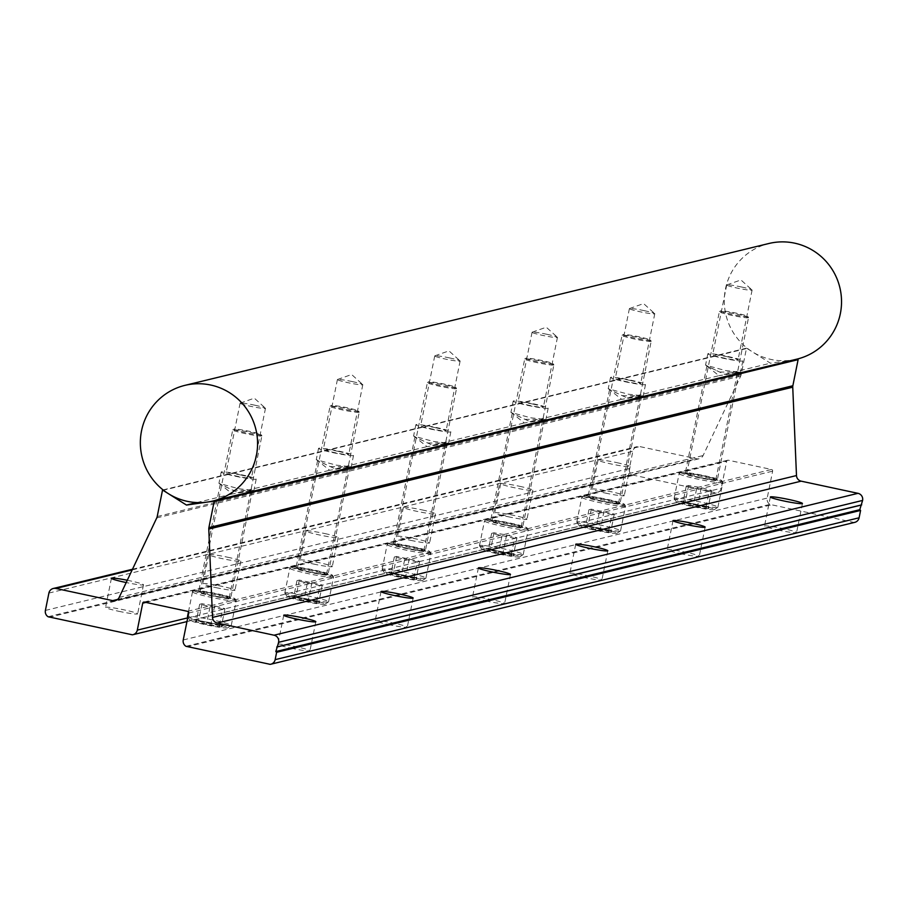 <?xml version="1.0" encoding="UTF-8"?>
<svg xmlns="http://www.w3.org/2000/svg" width="908" height="908" viewBox="0 0 908 908"><rect width="100%" height="100%" fill="white"/><g stroke="black" fill="none" stroke-linecap="round" stroke-linejoin="round"><path stroke-width="0.68" stroke-dasharray="4.54 3.41" d="M681.17 472.308A20.839 1.566 11.4 0 0 680.943 472.398A20.839 1.566 11.4 0 0 698.581 477.665A20.839 1.566 11.4 0 0 721.406 480.934A20.839 1.566 11.4 0 0 721.678 480.604A20.839 1.566 11.4 0 0 702.452 475.259A20.839 1.566 11.4 0 0 681.17 472.308M722.541 482.693A22.325 1.68 -168.6 0 1 698.922 479.356A22.325 1.68 -168.6 0 1 679.116 473.658A22.325 1.68 -168.6 0 1 679.195 473.545A22.325 1.68 -168.6 0 1 679.445 473.454A22.325 1.68 -168.6 0 1 702.247 476.609A22.325 1.68 -168.6 0 1 722.836 482.352A22.325 1.68 -168.6 0 1 722.87 482.489A22.325 1.68 -168.6 0 1 722.541 482.693M714.097 509.694A19.352 1.453 -168.6 0 1 694.336 506.959A19.352 1.453 -168.6 0 1 676.494 501.988A19.352 1.453 -168.6 0 1 676.744 501.693A19.352 1.453 -168.6 0 1 697.934 504.723A19.352 1.453 -168.6 0 1 714.312 509.615A19.352 1.453 -168.6 0 1 714.097 509.694M674.462 498.174A22.325 1.68 11.4 0 0 674.133 498.379A22.325 1.68 11.4 0 0 674.167 498.515A22.325 1.68 11.4 0 0 694.756 504.246A22.325 1.68 11.4 0 0 717.558 507.402A22.325 1.68 11.4 0 0 717.808 507.311A22.325 1.68 11.4 0 0 717.888 507.197A22.325 1.68 11.4 0 0 698.082 501.5A22.325 1.68 11.4 0 0 674.462 498.174M708.683 508.537A13.733 1.033 -168.6 0 1 705.743 508.446A13.733 1.033 -168.6 0 1 693.076 506.267A13.733 1.033 -168.6 0 1 682.771 503.52A13.733 1.033 -168.6 0 1 682.01 502.907A13.733 1.033 -168.6 0 1 685.109 502.953A13.733 1.033 -168.6 0 1 697.764 505.132A13.733 1.033 -168.6 0 1 708.081 507.867A13.733 1.033 -168.6 0 1 708.864 508.321A13.733 1.033 -168.6 0 1 708.683 508.537M707.275 506.358L705.743 508.446L682.771 503.52L684.121 501.522L685.109 502.953L708.081 507.867L707.275 506.358L708.864 508.321M720.623 310.899A13.983 1.056 11.4 0 0 720.464 310.956A13.983 1.056 11.4 0 0 732.302 314.486A13.983 1.056 11.4 0 0 747.613 316.676A13.983 1.056 11.4 0 0 747.795 316.472A13.983 1.056 11.4 0 0 734.901 312.874A13.983 1.056 11.4 0 0 720.623 310.899M748.305 317.743A14.868 1.124 -168.6 0 1 732.563 315.519A14.868 1.124 -168.6 0 1 719.363 311.716A14.868 1.124 -168.6 0 1 719.42 311.648A14.868 1.124 -168.6 0 1 719.579 311.58A14.868 1.124 -168.6 0 1 734.776 313.691A14.868 1.124 -168.6 0 1 748.498 317.505A14.868 1.124 -168.6 0 1 748.521 317.607A14.868 1.124 -168.6 0 1 748.305 317.743M686.925 473.545A14.868 1.124 11.4 0 0 686.709 473.681A14.868 1.124 11.4 0 0 699.909 477.472A14.868 1.124 11.4 0 0 715.64 479.696A14.868 1.124 11.4 0 0 715.867 479.56A14.868 1.124 11.4 0 0 702.667 475.758A14.868 1.124 11.4 0 0 686.925 473.545M709.261 490.99L686.278 486.075L688.627 485.508L701.282 487.675L711.6 490.422L709.261 490.99L705.743 508.446M696.595 488.822L693.076 506.267M686.278 486.075L682.771 503.52M688.627 485.508L685.109 502.953M701.282 487.675L697.764 505.132M711.6 490.422L708.081 507.867M389.191 543.245A20.839 1.566 11.4 0 0 388.964 543.324A20.839 1.566 11.4 0 0 406.602 548.591A20.839 1.566 11.4 0 0 429.427 551.86A20.839 1.566 11.4 0 0 429.7 551.542A20.839 1.566 11.4 0 0 410.473 546.185A20.839 1.566 11.4 0 0 389.191 543.245M430.562 553.619A22.325 1.68 -168.6 0 1 406.943 550.293A22.325 1.68 -168.6 0 1 387.137 544.596A22.325 1.68 -168.6 0 1 387.228 544.482A22.325 1.68 -168.6 0 1 387.466 544.391A22.325 1.68 -168.6 0 1 410.268 547.547A22.325 1.68 -168.6 0 1 430.857 553.278A22.325 1.68 -168.6 0 1 430.903 553.415A22.325 1.68 -168.6 0 1 430.562 553.619M422.129 580.632A19.352 1.453 -168.6 0 1 402.358 577.897A19.352 1.453 -168.6 0 1 384.515 572.925A19.352 1.453 -168.6 0 1 384.765 572.63A19.352 1.453 -168.6 0 1 405.955 575.661A19.352 1.453 -168.6 0 1 422.334 580.553A19.352 1.453 -168.6 0 1 422.129 580.632M382.484 569.1A22.325 1.68 11.4 0 0 382.154 569.305A22.325 1.68 11.4 0 0 382.189 569.441A22.325 1.68 11.4 0 0 402.777 575.184A22.325 1.68 11.4 0 0 425.58 578.339A22.325 1.68 11.4 0 0 425.829 578.248A22.325 1.68 11.4 0 0 425.92 578.135A22.325 1.68 11.4 0 0 406.103 572.426A22.325 1.68 11.4 0 0 382.484 569.1M416.715 579.474A13.733 1.033 -168.6 0 1 413.764 579.372A13.733 1.033 -168.6 0 1 401.109 577.193A13.733 1.033 -168.6 0 1 390.792 574.446A13.733 1.033 -168.6 0 1 390.031 573.845A13.733 1.033 -168.6 0 1 393.13 573.879A13.733 1.033 -168.6 0 1 405.785 576.058A13.733 1.033 -168.6 0 1 416.102 578.805A13.733 1.033 -168.6 0 1 416.897 579.259A13.733 1.033 -168.6 0 1 416.715 579.474M415.296 577.295L413.764 579.372L390.792 574.446L392.142 572.449L393.13 573.879L416.102 578.805L415.296 577.295L416.897 579.259M428.644 381.825A13.983 1.056 11.4 0 0 428.497 381.893A13.983 1.056 11.4 0 0 440.323 385.423A13.983 1.056 11.4 0 0 455.634 387.614A13.983 1.056 11.4 0 0 455.827 387.398A13.983 1.056 11.4 0 0 442.922 383.812A13.983 1.056 11.4 0 0 428.644 381.825M456.327 388.669A14.868 1.124 -168.6 0 1 440.584 386.456A14.868 1.124 -168.6 0 1 427.384 382.654A14.868 1.124 -168.6 0 1 427.441 382.586A14.868 1.124 -168.6 0 1 427.611 382.518A14.868 1.124 -168.6 0 1 442.798 384.617A14.868 1.124 -168.6 0 1 456.52 388.442A14.868 1.124 -168.6 0 1 456.542 388.533A14.868 1.124 -168.6 0 1 456.327 388.669M394.946 544.471A14.868 1.124 11.4 0 0 394.73 544.607A14.868 1.124 11.4 0 0 407.93 548.409A14.868 1.124 11.4 0 0 423.673 550.634A14.868 1.124 11.4 0 0 423.888 550.486A14.868 1.124 11.4 0 0 410.688 546.695A14.868 1.124 11.4 0 0 394.946 544.471M417.283 561.927L394.31 557.001L396.648 556.434L419.621 561.36L417.283 561.927L413.764 579.372M404.627 559.748L401.109 577.193M394.31 557.001L390.792 574.446M396.648 556.434L393.13 573.879M409.304 558.613L405.785 576.058M419.621 561.36L416.102 578.805M486.518 519.603A20.839 1.566 11.4 0 0 486.291 519.682A20.839 1.566 11.4 0 0 503.929 524.949A20.839 1.566 11.4 0 0 526.754 528.218A20.839 1.566 11.4 0 0 527.026 527.9A20.839 1.566 11.4 0 0 507.799 522.543A20.839 1.566 11.4 0 0 486.518 519.603M527.889 529.977A22.325 1.68 -168.6 0 1 504.269 526.651A22.325 1.68 -168.6 0 1 484.463 520.954A22.325 1.68 -168.6 0 1 484.543 520.84A22.325 1.68 -168.6 0 1 484.793 520.738A22.325 1.68 -168.6 0 1 507.595 523.905A22.325 1.68 -168.6 0 1 528.184 529.636A22.325 1.68 -168.6 0 1 528.218 529.773A22.325 1.68 -168.6 0 1 527.889 529.977M519.455 556.99A19.352 1.453 -168.6 0 1 499.684 554.243A19.352 1.453 -168.6 0 1 481.842 549.283A19.352 1.453 -168.6 0 1 482.091 548.977A19.352 1.453 -168.6 0 1 503.282 552.019A19.352 1.453 -168.6 0 1 519.66 556.899A19.352 1.453 -168.6 0 1 519.455 556.99M479.81 545.458A22.325 1.68 11.4 0 0 479.481 545.663A22.325 1.68 11.4 0 0 479.515 545.799A22.325 1.68 11.4 0 0 500.104 551.531A22.325 1.68 11.4 0 0 522.906 554.697A22.325 1.68 11.4 0 0 523.156 554.595A22.325 1.68 11.4 0 0 523.235 554.493A22.325 1.68 11.4 0 0 503.429 548.784A22.325 1.68 11.4 0 0 479.81 545.458M514.041 555.821A13.733 1.033 -168.6 0 1 511.091 555.73A13.733 1.033 -168.6 0 1 498.435 553.551A13.733 1.033 -168.6 0 1 488.118 550.804A13.733 1.033 -168.6 0 1 487.358 550.203A13.733 1.033 -168.6 0 1 490.456 550.237A13.733 1.033 -168.6 0 1 503.111 552.416A13.733 1.033 -168.6 0 1 513.429 555.163A13.733 1.033 -168.6 0 1 514.223 555.617A13.733 1.033 -168.6 0 1 514.041 555.821M512.623 553.642L511.091 555.73L488.118 550.804L489.469 548.807L490.456 550.237L513.429 555.163L512.623 553.642L514.223 555.617M525.97 358.183A13.983 1.056 11.4 0 0 525.823 358.24A13.983 1.056 11.4 0 0 537.649 361.781A13.983 1.056 11.4 0 0 552.961 363.972A13.983 1.056 11.4 0 0 553.154 363.756A13.983 1.056 11.4 0 0 540.249 360.17A13.983 1.056 11.4 0 0 525.97 358.183M553.653 365.027A14.868 1.124 -168.6 0 1 537.911 362.814A14.868 1.124 -168.6 0 1 524.711 359.012A14.868 1.124 -168.6 0 1 524.767 358.932A14.868 1.124 -168.6 0 1 524.938 358.876A14.868 1.124 -168.6 0 1 540.124 360.975A14.868 1.124 -168.6 0 1 553.846 364.8A14.868 1.124 -168.6 0 1 553.869 364.891A14.868 1.124 -168.6 0 1 553.653 365.027M492.272 520.829A14.868 1.124 11.4 0 0 492.057 520.965A14.868 1.124 11.4 0 0 505.257 524.767A14.868 1.124 11.4 0 0 520.999 526.981A14.868 1.124 11.4 0 0 521.215 526.844A14.868 1.124 11.4 0 0 508.015 523.053A14.868 1.124 11.4 0 0 492.272 520.829M514.609 538.285L491.637 533.359L493.975 532.792L506.63 534.971L516.947 537.718L514.609 538.285L511.091 555.73M501.954 536.106L498.435 553.551M491.637 533.359L488.118 550.804M493.975 532.792L490.456 550.237M506.63 534.971L503.111 552.416M516.947 537.718L513.429 555.163M583.844 495.95A20.839 1.566 11.4 0 0 583.617 496.04A20.839 1.566 11.4 0 0 601.255 501.307A20.839 1.566 11.4 0 0 624.08 504.576A20.839 1.566 11.4 0 0 624.352 504.258A20.839 1.566 11.4 0 0 605.125 498.901A20.839 1.566 11.4 0 0 583.844 495.95M625.215 506.335A22.325 1.68 -168.6 0 1 601.595 503.009A22.325 1.68 -168.6 0 1 581.79 497.3A22.325 1.68 -168.6 0 1 581.869 497.198A22.325 1.68 -168.6 0 1 582.119 497.096A22.325 1.68 -168.6 0 1 604.921 500.263A22.325 1.68 -168.6 0 1 625.51 505.994A22.325 1.68 -168.6 0 1 625.544 506.131A22.325 1.68 -168.6 0 1 625.215 506.335M616.782 533.337A19.352 1.453 -168.6 0 1 597.01 530.601A19.352 1.453 -168.6 0 1 579.168 525.63A19.352 1.453 -168.6 0 1 579.418 525.335A19.352 1.453 -168.6 0 1 600.608 528.377A19.352 1.453 -168.6 0 1 616.986 533.257A19.352 1.453 -168.6 0 1 616.782 533.337M577.136 521.816A22.325 1.68 11.4 0 0 576.807 522.021A22.325 1.68 11.4 0 0 576.841 522.157A22.325 1.68 11.4 0 0 597.43 527.889A22.325 1.68 11.4 0 0 620.232 531.044A22.325 1.68 11.4 0 0 620.482 530.953A22.325 1.68 11.4 0 0 620.561 530.84A22.325 1.68 11.4 0 0 600.755 525.142A22.325 1.68 11.4 0 0 577.136 521.816M611.368 532.179A13.733 1.033 -168.6 0 1 608.417 532.088A13.733 1.033 -168.6 0 1 595.761 529.909A13.733 1.033 -168.6 0 1 585.444 527.162A13.733 1.033 -168.6 0 1 584.684 526.561A13.733 1.033 -168.6 0 1 587.782 526.595A13.733 1.033 -168.6 0 1 600.438 528.774A13.733 1.033 -168.6 0 1 610.755 531.52A13.733 1.033 -168.6 0 1 611.538 531.975A13.733 1.033 -168.6 0 1 611.368 532.179M609.949 530L608.417 532.088L585.444 527.162L586.795 525.164L587.782 526.595L610.755 531.52L609.949 530L611.538 531.975M623.297 334.541A13.983 1.056 11.4 0 0 623.138 334.598A13.983 1.056 11.4 0 0 634.976 338.139A13.983 1.056 11.4 0 0 650.287 340.33A13.983 1.056 11.4 0 0 650.48 340.114A13.983 1.056 11.4 0 0 637.575 336.516A13.983 1.056 11.4 0 0 623.297 334.541M650.979 341.385A14.868 1.124 -168.6 0 1 635.237 339.161A14.868 1.124 -168.6 0 1 622.037 335.37A14.868 1.124 -168.6 0 1 622.094 335.29A14.868 1.124 -168.6 0 1 622.252 335.234A14.868 1.124 -168.6 0 1 637.45 337.333A14.868 1.124 -168.6 0 1 651.172 341.158A14.868 1.124 -168.6 0 1 651.195 341.249A14.868 1.124 -168.6 0 1 650.979 341.385M589.598 497.187A14.868 1.124 11.4 0 0 589.383 497.323A14.868 1.124 11.4 0 0 602.583 501.125A14.868 1.124 11.4 0 0 618.325 503.338A14.868 1.124 11.4 0 0 618.541 503.202A14.868 1.124 11.4 0 0 605.341 499.4A14.868 1.124 11.4 0 0 589.598 497.187M611.935 514.643L588.963 509.717L591.301 509.15L614.273 514.076L611.935 514.643L608.417 532.088M599.269 512.464L595.761 529.909M588.963 509.717L585.444 527.162M591.301 509.15L587.782 526.595M603.956 511.329L600.438 528.774M614.273 514.076L610.755 531.52M291.865 566.887A20.839 1.566 11.4 0 0 291.638 566.978A20.839 1.566 11.4 0 0 309.288 572.244A20.839 1.566 11.4 0 0 332.101 575.502A20.839 1.566 11.4 0 0 332.373 575.184A20.839 1.566 11.4 0 0 313.147 569.838A20.839 1.566 11.4 0 0 291.865 566.887M333.247 577.272A22.325 1.68 -168.6 0 1 309.617 573.935A22.325 1.68 -168.6 0 1 289.811 568.238A22.325 1.68 -168.6 0 1 289.902 568.124A22.325 1.68 -168.6 0 1 290.14 568.033A22.325 1.68 -168.6 0 1 312.942 571.189A22.325 1.68 -168.6 0 1 333.531 576.921A22.325 1.68 -168.6 0 1 333.576 577.057A22.325 1.68 -168.6 0 1 333.247 577.272M324.803 604.274A19.352 1.453 -168.6 0 1 305.043 601.539A19.352 1.453 -168.6 0 1 287.189 596.567A19.352 1.453 -168.6 0 1 287.439 596.272A19.352 1.453 -168.6 0 1 308.629 599.303A19.352 1.453 -168.6 0 1 325.007 604.195A19.352 1.453 -168.6 0 1 324.803 604.274M285.157 592.742A22.325 1.68 11.4 0 0 284.828 592.958A22.325 1.68 11.4 0 0 284.862 593.094A22.325 1.68 11.4 0 0 305.463 598.826A22.325 1.68 11.4 0 0 328.253 601.981A22.325 1.68 11.4 0 0 328.503 601.89A22.325 1.68 11.4 0 0 328.594 601.777A22.325 1.68 11.4 0 0 308.788 596.079A22.325 1.68 11.4 0 0 285.157 592.742M319.389 603.116A13.733 1.033 -168.6 0 1 316.438 603.014A13.733 1.033 -168.6 0 1 303.783 600.846A13.733 1.033 -168.6 0 1 293.466 598.1A13.733 1.033 -168.6 0 1 292.705 597.487A13.733 1.033 -168.6 0 1 295.804 597.532A13.733 1.033 -168.6 0 1 308.459 599.7A13.733 1.033 -168.6 0 1 318.776 602.447A13.733 1.033 -168.6 0 1 319.571 602.901A13.733 1.033 -168.6 0 1 319.389 603.116M317.97 600.937L316.438 603.014L293.466 598.1L294.816 596.091L295.804 597.532L318.776 602.447L317.97 600.937L319.571 602.901M331.318 405.479A13.983 1.056 11.4 0 0 331.17 405.536A13.983 1.056 11.4 0 0 343.008 409.065A13.983 1.056 11.4 0 0 358.32 411.256A13.983 1.056 11.4 0 0 358.501 411.04A13.983 1.056 11.4 0 0 345.596 407.454A13.983 1.056 11.4 0 0 331.318 405.479M359 412.311A14.868 1.124 -168.6 0 1 343.258 410.098A14.868 1.124 -168.6 0 1 330.058 406.296A14.868 1.124 -168.6 0 1 330.115 406.228A14.868 1.124 -168.6 0 1 330.285 406.16A14.868 1.124 -168.6 0 1 345.471 408.271A14.868 1.124 -168.6 0 1 359.193 412.084A14.868 1.124 -168.6 0 1 359.216 412.175A14.868 1.124 -168.6 0 1 359 412.311M297.631 568.124A14.868 1.124 11.4 0 0 297.404 568.26A14.868 1.124 11.4 0 0 310.604 572.051A14.868 1.124 11.4 0 0 326.347 574.276A14.868 1.124 11.4 0 0 326.562 574.14A14.868 1.124 11.4 0 0 313.362 570.337A14.868 1.124 11.4 0 0 297.631 568.124M319.956 585.569L296.984 580.655L299.322 580.076L322.295 585.002L319.956 585.569L316.438 603.014M307.301 583.39L303.783 600.846M296.984 580.655L293.466 598.1M299.322 580.076L295.804 597.532M311.977 582.255L308.459 599.7M322.295 585.002L318.776 602.447M194.55 590.529A20.839 1.566 11.4 0 0 194.323 590.62A20.839 1.566 11.4 0 0 211.961 595.886A20.839 1.566 11.4 0 0 234.775 599.155A20.839 1.566 11.4 0 0 235.047 598.826A20.839 1.566 11.4 0 0 215.832 593.48A20.839 1.566 11.4 0 0 194.55 590.529M235.921 600.914A22.325 1.68 -168.6 0 1 212.29 597.589A22.325 1.68 -168.6 0 1 192.485 591.88A22.325 1.68 -168.6 0 1 192.575 591.766A22.325 1.68 -168.6 0 1 192.814 591.675A22.325 1.68 -168.6 0 1 215.616 594.831A22.325 1.68 -168.6 0 1 236.205 600.574A22.325 1.68 -168.6 0 1 236.25 600.71A22.325 1.68 -168.6 0 1 235.921 600.914M227.477 627.916A19.352 1.453 -168.6 0 1 207.716 625.181A19.352 1.453 -168.6 0 1 189.863 620.209A19.352 1.453 -168.6 0 1 190.113 619.914A19.352 1.453 -168.6 0 1 211.303 622.945A19.352 1.453 -168.6 0 1 227.681 627.837A19.352 1.453 -168.6 0 1 227.477 627.916M187.877 617.02A22.325 1.68 11.4 0 0 209.51 622.752A22.325 1.68 11.4 0 0 230.938 625.623A22.325 1.68 11.4 0 0 231.177 625.533A22.325 1.68 11.4 0 0 231.268 625.419A22.325 1.68 11.4 0 0 211.462 619.721A22.325 1.68 11.4 0 0 187.831 616.396M222.063 626.758A13.733 1.033 -168.6 0 1 219.112 626.668A13.733 1.033 -168.6 0 1 206.457 624.488A13.733 1.033 -168.6 0 1 196.139 621.742A13.733 1.033 -168.6 0 1 195.379 621.129A13.733 1.033 -168.6 0 1 198.477 621.174A13.733 1.033 -168.6 0 1 211.133 623.353A13.733 1.033 -168.6 0 1 221.45 626.089A13.733 1.033 -168.6 0 1 222.244 626.554A13.733 1.033 -168.6 0 1 222.063 626.758M220.644 624.579L219.112 626.668L196.139 621.742L197.49 619.744L198.477 621.174L221.45 626.089L220.644 624.579L222.244 626.554M233.992 429.121A13.983 1.056 11.4 0 0 233.844 429.178A13.983 1.056 11.4 0 0 245.682 432.707A13.983 1.056 11.4 0 0 260.993 434.898A13.983 1.056 11.4 0 0 261.175 434.694A13.983 1.056 11.4 0 0 248.27 431.096A13.983 1.056 11.4 0 0 233.992 429.121M261.674 435.965A14.868 1.124 -168.6 0 1 245.932 433.74A14.868 1.124 -168.6 0 1 232.732 429.949A14.868 1.124 -168.6 0 1 232.8 429.87A14.868 1.124 -168.6 0 1 232.959 429.802A14.868 1.124 -168.6 0 1 248.145 431.913A14.868 1.124 -168.6 0 1 261.867 435.738A14.868 1.124 -168.6 0 1 261.89 435.829A14.868 1.124 -168.6 0 1 261.674 435.965M200.305 591.766A14.868 1.124 11.4 0 0 200.078 591.903A14.868 1.124 11.4 0 0 213.278 595.705A14.868 1.124 11.4 0 0 229.02 597.918A14.868 1.124 11.4 0 0 229.236 597.782A14.868 1.124 11.4 0 0 216.047 593.98A14.868 1.124 11.4 0 0 200.305 591.766M222.63 609.211L199.658 604.297L201.996 603.729L214.651 605.897L224.968 608.644L222.63 609.211L219.112 626.668M209.975 607.043L206.457 624.488M199.658 604.297L196.139 621.742M201.996 603.729L198.477 621.174M214.651 605.897L211.133 623.353M224.968 608.644L221.45 626.089M254.989 405.24A12.95 0.976 -168.6 0 1 265.397 408.191A12.95 0.976 -168.6 0 1 265.476 408.328A12.95 0.976 -168.6 0 1 250.574 406.307A12.95 0.976 -168.6 0 1 240.087 403.209A12.95 0.976 -168.6 0 1 240.211 403.118A12.95 0.976 -168.6 0 1 254.989 405.24M352.315 381.587A12.95 0.976 -168.6 0 1 362.723 384.549A12.95 0.976 -168.6 0 1 362.803 384.686A12.95 0.976 -168.6 0 1 347.9 382.665A12.95 0.976 -168.6 0 1 337.413 379.567A12.95 0.976 -168.6 0 1 337.538 379.465A12.95 0.976 -168.6 0 1 352.315 381.587M449.642 357.945A12.95 0.976 -168.6 0 1 460.05 360.907A12.95 0.976 -168.6 0 1 460.118 361.044A12.95 0.976 -168.6 0 1 445.226 359.023A12.95 0.976 -168.6 0 1 434.739 355.925A12.95 0.976 -168.6 0 1 434.864 355.822A12.95 0.976 -168.6 0 1 449.642 357.945M546.968 334.303A12.95 0.976 -168.6 0 1 557.376 337.254A12.95 0.976 -168.6 0 1 557.444 337.401A12.95 0.976 -168.6 0 1 542.553 335.37A12.95 0.976 -168.6 0 1 532.065 332.283A12.95 0.976 -168.6 0 1 532.19 332.18A12.95 0.976 -168.6 0 1 546.968 334.303M644.294 310.661A12.95 0.976 -168.6 0 1 654.702 313.612A12.95 0.976 -168.6 0 1 654.77 313.759A12.95 0.976 -168.6 0 1 639.879 311.728A12.95 0.976 -168.6 0 1 629.392 308.641A12.95 0.976 -168.6 0 1 629.516 308.538A12.95 0.976 -168.6 0 1 644.294 310.661M532.894 404.083A12.95 0.976 -168.6 0 1 543.381 407.181A12.95 0.976 -168.6 0 1 528.479 405.161A12.95 0.976 -168.6 0 1 518.003 402.062A12.95 0.976 -168.6 0 1 532.894 404.083M435.568 427.736A12.95 0.976 -168.6 0 1 446.055 430.823A12.95 0.976 -168.6 0 1 431.152 428.803A12.95 0.976 -168.6 0 1 420.676 425.704A12.95 0.976 -168.6 0 1 435.568 427.736M338.241 451.378A12.95 0.976 -168.6 0 1 348.729 454.465A12.95 0.976 -168.6 0 1 333.826 452.445A12.95 0.976 -168.6 0 1 323.35 449.358A12.95 0.976 -168.6 0 1 338.241 451.378M240.915 475.02A12.95 0.976 -168.6 0 1 251.403 478.119A12.95 0.976 -168.6 0 1 236.5 476.087A12.95 0.976 -168.6 0 1 226.024 473A12.95 0.976 -168.6 0 1 240.915 475.02M630.22 380.441A12.95 0.976 -168.6 0 1 640.707 383.539A12.95 0.976 -168.6 0 1 625.805 381.519A12.95 0.976 -168.6 0 1 615.318 378.42A12.95 0.976 -168.6 0 1 630.22 380.441M232.857 490.252L253.922 490.434L238.94 488.776L218.93 483.374L232.857 490.252M235.671 476.291A17.842 1.339 11.4 0 0 256.204 479.084A17.842 1.339 11.4 0 0 241.755 474.816A17.842 1.339 11.4 0 0 221.212 472.024A17.842 1.339 11.4 0 0 235.671 476.291M330.183 466.61L351.248 466.791L336.266 465.134L316.256 459.732L330.183 466.61M332.998 452.649A17.842 1.339 11.4 0 0 353.53 455.441A17.842 1.339 11.4 0 0 339.081 451.174A17.842 1.339 11.4 0 0 318.538 448.382A17.842 1.339 11.4 0 0 332.998 452.649M427.509 442.968L448.575 443.138L433.593 441.481L413.583 436.09L427.509 442.968M430.324 429.007A17.842 1.339 11.4 0 0 450.856 431.799A17.842 1.339 11.4 0 0 436.408 427.532A17.842 1.339 11.4 0 0 415.864 424.74A17.842 1.339 11.4 0 0 430.324 429.007M524.835 419.314L545.89 419.496L530.919 417.839L510.909 412.448L524.835 419.314M527.65 405.365A17.842 1.339 11.4 0 0 548.182 408.146A17.842 1.339 11.4 0 0 533.734 403.89A17.842 1.339 11.4 0 0 513.19 401.098A17.842 1.339 11.4 0 0 527.65 405.365M622.162 395.672L643.216 395.854L628.245 394.197L608.224 388.794L622.162 395.672M624.976 381.723A17.842 1.339 11.4 0 0 645.509 384.504A17.842 1.339 11.4 0 0 631.049 380.236A17.842 1.339 11.4 0 0 610.516 377.456A17.842 1.339 11.4 0 0 624.976 381.723M741.62 287.019A12.95 0.976 -168.6 0 1 752.017 289.97A12.95 0.976 -168.6 0 1 752.096 290.106A12.95 0.976 -168.6 0 1 737.205 288.086A12.95 0.976 -168.6 0 1 726.718 284.987A12.95 0.976 -168.6 0 1 726.843 284.896A12.95 0.976 -168.6 0 1 741.62 287.019M727.546 356.799A12.95 0.976 -168.6 0 1 738.022 359.897A12.95 0.976 -168.6 0 1 723.131 357.865A12.95 0.976 -168.6 0 1 712.644 354.778A12.95 0.976 -168.6 0 1 727.546 356.799M719.488 372.03L740.542 372.212L725.56 370.555L705.55 365.152L719.488 372.03M722.291 358.07A17.842 1.339 11.4 0 0 742.835 360.862A17.842 1.339 11.4 0 0 728.375 356.594A17.842 1.339 11.4 0 0 707.843 353.802A17.842 1.339 11.4 0 0 722.291 358.07M796.952 359.125A59.497 58.566 76.3 0 1 725.469 289.005A59.497 58.566 76.3 0 1 768.872 243.503M313.464 564.016A16.367 1.237 11.4 0 0 332.294 566.569A16.367 1.237 11.4 0 0 319.037 562.654A16.367 1.237 11.4 0 0 300.196 560.1A16.367 1.237 11.4 0 0 313.464 564.016M324.905 533.575A16.367 1.237 -168.6 0 1 338.162 537.491A16.367 1.237 -168.6 0 1 319.321 534.937A16.367 1.237 -168.6 0 1 306.064 531.021A16.367 1.237 -168.6 0 1 324.905 533.575M216.138 587.658A16.367 1.237 11.4 0 0 234.979 590.211A16.367 1.237 11.4 0 0 221.711 586.296A16.367 1.237 11.4 0 0 202.87 583.742A16.367 1.237 11.4 0 0 216.138 587.658M227.579 557.217A16.367 1.237 -168.6 0 1 240.836 561.133A16.367 1.237 -168.6 0 1 221.995 558.579A16.367 1.237 -168.6 0 1 208.738 554.663A16.367 1.237 -168.6 0 1 227.579 557.217M508.105 516.72A16.367 1.237 11.4 0 0 526.946 519.285A16.367 1.237 11.4 0 0 513.69 515.369A16.367 1.237 11.4 0 0 494.849 512.804A16.367 1.237 11.4 0 0 508.105 516.72M519.558 486.291A16.367 1.237 -168.6 0 1 532.814 490.207A16.367 1.237 -168.6 0 1 513.973 487.641A16.367 1.237 -168.6 0 1 500.717 483.726A16.367 1.237 -168.6 0 1 519.558 486.291M410.791 540.362A16.367 1.237 11.4 0 0 429.62 542.927A16.367 1.237 11.4 0 0 416.363 539.011A16.367 1.237 11.4 0 0 397.522 536.446A16.367 1.237 11.4 0 0 410.791 540.362M422.231 509.933A16.367 1.237 -168.6 0 1 435.488 513.849A16.367 1.237 -168.6 0 1 416.647 511.283A16.367 1.237 -168.6 0 1 403.39 507.379A16.367 1.237 -168.6 0 1 422.231 509.933M118.812 611.3A16.367 1.237 11.4 0 0 137.653 613.853A16.367 1.237 11.4 0 0 124.385 609.938A16.367 1.237 11.4 0 0 105.555 607.384A16.367 1.237 11.4 0 0 118.812 611.3M127.279 580.246A16.367 1.237 -168.6 0 1 130.253 580.87A16.367 1.237 -168.6 0 1 143.509 584.786A16.367 1.237 -168.6 0 1 126.189 582.539M388.442 624.579A16.367 1.237 11.4 0 0 407.283 627.133A16.367 1.237 11.4 0 0 394.027 623.217A16.367 1.237 11.4 0 0 375.186 620.663A16.367 1.237 11.4 0 0 388.442 624.579M291.116 648.221A16.367 1.237 11.4 0 0 309.957 650.775A16.367 1.237 11.4 0 0 296.7 646.859A16.367 1.237 11.4 0 0 277.859 644.305A16.367 1.237 11.4 0 0 291.116 648.221M583.095 577.284A16.367 1.237 11.4 0 0 601.936 579.849A16.367 1.237 11.4 0 0 588.679 575.933A16.367 1.237 11.4 0 0 569.838 573.368A16.367 1.237 11.4 0 0 583.095 577.284M485.769 600.926A16.367 1.237 11.4 0 0 504.61 603.491A16.367 1.237 11.4 0 0 491.353 599.575A16.367 1.237 11.4 0 0 472.512 597.021A16.367 1.237 11.4 0 0 485.769 600.926M680.421 553.642A16.367 1.237 11.4 0 0 699.262 556.195A16.367 1.237 11.4 0 0 686.005 552.291A16.367 1.237 11.4 0 0 667.164 549.726A16.367 1.237 11.4 0 0 680.421 553.642M601.164 500.989A16.367 1.237 11.4 0 0 620.005 503.543A16.367 1.237 11.4 0 0 606.737 499.627A16.367 1.237 11.4 0 0 587.907 497.073A16.367 1.237 11.4 0 0 601.164 500.989M627.235 397.988L641.65 396.149L621.651 399.35L609.552 389.68L627.235 397.988L718.977 375.696L706.878 366.038L724.561 374.346L738.976 372.507L718.977 375.696M503.838 524.631A16.367 1.237 11.4 0 0 522.679 527.185A16.367 1.237 11.4 0 0 509.411 523.28A16.367 1.237 11.4 0 0 490.581 520.715A16.367 1.237 11.4 0 0 503.838 524.631M529.909 421.63L544.335 419.802L524.336 422.992L512.226 413.322L529.909 421.63L621.651 399.35M406.512 548.273A16.367 1.237 11.4 0 0 425.353 550.838A16.367 1.237 11.4 0 0 412.096 546.922A16.367 1.237 11.4 0 0 393.255 544.357A16.367 1.237 11.4 0 0 406.512 548.273M432.583 445.283L447.008 443.445L427.01 446.634L414.911 436.975L432.583 445.283L524.336 422.992M309.185 571.915A16.367 1.237 11.4 0 0 328.026 574.48A16.367 1.237 11.4 0 0 314.77 570.564A16.367 1.237 11.4 0 0 295.929 568.011A16.367 1.237 11.4 0 0 309.185 571.915M335.256 468.925L349.682 467.087L329.683 470.276L317.584 460.617L335.256 468.925L427.01 446.634M211.859 595.569A16.367 1.237 11.4 0 0 230.7 598.122A16.367 1.237 11.4 0 0 217.443 594.207A16.367 1.237 11.4 0 0 198.602 591.653A16.367 1.237 11.4 0 0 211.859 595.569M237.93 492.567L252.356 490.729L232.357 493.918L220.258 484.259L237.93 492.567L329.683 470.276M605.432 493.078A16.367 1.237 11.4 0 0 624.273 495.632A16.367 1.237 11.4 0 0 611.016 491.716A16.367 1.237 11.4 0 0 592.175 489.162A16.367 1.237 11.4 0 0 605.432 493.078M616.884 462.649A16.367 1.237 -168.6 0 1 630.141 466.553A16.367 1.237 -168.6 0 1 611.3 463.999A16.367 1.237 -168.6 0 1 598.043 460.084A16.367 1.237 -168.6 0 1 616.884 462.649M777.747 530A16.367 1.237 11.4 0 0 796.588 532.553A16.367 1.237 11.4 0 0 783.332 528.638A16.367 1.237 11.4 0 0 764.491 526.084A16.367 1.237 11.4 0 0 777.747 530M698.49 477.347A16.367 1.237 11.4 0 0 717.331 479.901A16.367 1.237 11.4 0 0 704.063 475.985A16.367 1.237 11.4 0 0 685.222 473.431A16.367 1.237 11.4 0 0 698.49 477.347M854.723 522.372A5.993 5.902 76.3 0 1 854.178 522.486L769.905 504.417A5.993 5.902 76.3 0 1 767.203 498.095L772.629 471.161A1.43 1.407 -103.7 0 0 771.539 469.47L728.341 460.22A1.43 1.407 -103.7 0 0 726.684 461.321L721.247 488.254A5.993 5.902 76.3 0 1 716.333 492.942L632.047 474.884A5.993 5.902 76.3 0 1 629.357 468.562L632.853 451.208A5.993 5.902 76.3 0 1 639.822 446.588L696.652 458.767A5.947 5.857 -103.7 0 0 703.11 455.544L740.701 376.048A5.947 5.857 -103.7 0 0 741.155 374.675L746.421 348.57A3.144 3.087 76.3 0 1 746.535 348.15L770.438 363.2L794.273 359.784M269.199 664.497L853.145 522.633M186.832 646.848L770.79 504.984M131.354 634.953L715.3 493.089M48.987 617.315L632.944 475.44M163.054 489.911L746.535 348.15M196.786 502.567L232.357 493.918M724.561 374.346L770.438 363.2M162.464 490.434L746.421 348.57M157.209 516.538L741.155 374.675M156.755 517.912L740.701 376.048M119.164 597.419L703.11 455.544M117.575 599.439L696.652 458.767M132.159 569.918L639.822 446.588M48.896 593.072L632.853 451.208M45.4 610.426L629.357 468.562M48.101 616.748L632.047 474.884M132.375 634.805L716.333 492.942M187.706 617.871L721.247 488.254M145.916 602.413L726.684 461.321M144.395 602.083L728.341 460.22M187.581 611.334L771.539 469.47M188.682 613.025L772.629 471.161M183.246 639.958L767.203 498.095M185.947 646.292L769.905 504.417M270.232 664.35L854.178 522.486M680.943 472.398L679.195 473.545M676.494 501.988L674.167 498.515M674.133 498.379L679.116 473.658M720.464 310.956L719.42 311.648M686.709 473.681L719.363 311.716M715.867 479.56L748.521 317.607M747.795 316.472L748.498 317.505M717.888 507.197L722.87 482.489M684.121 501.522L682.01 502.907M714.312 509.615L717.808 507.311M721.678 480.604L722.836 482.352M388.964 543.324L387.228 544.482M384.515 572.925L382.189 569.441M382.154 569.305L387.137 544.596M428.497 381.893L427.441 382.586M394.73 544.607L427.384 382.654M423.888 550.486L456.542 388.533M455.827 387.398L456.52 388.442M425.92 578.135L430.903 553.415M392.142 572.449L390.031 573.845M422.334 580.553L425.829 578.248M429.7 551.542L430.857 553.278M486.291 519.682L484.543 520.84M481.842 549.283L479.515 545.799M479.481 545.663L484.463 520.954M525.823 358.24L524.767 358.932M492.057 520.965L524.711 359.012M521.215 526.844L553.869 364.891M553.154 363.756L553.846 364.8M523.235 554.493L528.218 529.773M489.469 548.807L487.358 550.203M519.66 556.899L523.156 554.595M527.026 527.9L528.184 529.636M583.617 496.04L581.869 497.198M579.168 525.63L576.841 522.157M576.807 522.021L581.79 497.3M623.138 334.598L622.094 335.29M589.383 497.323L622.037 335.37M618.541 503.202L651.195 341.249M650.48 340.114L651.172 341.158M620.561 530.84L625.544 506.131M586.795 525.164L584.684 526.561M616.986 533.257L620.482 530.953M624.352 504.258L625.51 505.994M291.638 566.978L289.902 568.124M287.189 596.567L284.862 593.094M284.828 592.958L289.811 568.238M331.17 405.536L330.115 406.228M297.404 568.26L330.058 406.296M326.562 574.14L359.216 412.175M358.501 411.04L359.193 412.084M328.594 601.777L333.576 577.057M294.816 596.091L292.705 597.487M325.007 604.195L328.503 601.89M332.373 575.184L333.531 576.921M194.323 590.62L192.575 591.766M189.863 620.209L187.843 617.19M188.444 611.913L192.485 591.88M233.844 429.178L232.8 429.87M200.078 591.903L232.732 429.949M229.236 597.782L261.89 435.829M261.175 434.694L261.867 435.738M231.268 625.419L236.25 600.71M197.49 619.744L195.379 621.129M227.681 627.837L231.177 625.533M235.047 598.826L236.205 600.574M240.211 403.118L254.319 398.169L265.397 408.191M337.538 379.465L351.646 374.527L362.723 384.549M434.864 355.822L448.961 350.885L460.05 360.907M532.19 332.18L546.287 327.232L557.376 337.254M629.516 308.538L643.613 303.59L654.702 313.612M557.444 337.401L543.381 407.181M460.118 361.044L446.055 430.823M362.803 384.686L348.729 454.465M265.476 408.328L251.403 478.119M654.77 313.759L640.707 383.539M256.204 479.084L253.922 490.434M353.53 455.441L351.248 466.791M450.856 431.799L448.575 443.138M548.182 408.146L545.89 419.496M645.509 384.504L643.216 395.854M726.843 284.896L740.939 279.948L752.017 289.97M752.096 290.106L738.022 359.897M742.835 360.862L740.542 372.212M707.843 353.802L705.55 365.152M726.718 284.987L712.644 354.778M610.516 377.456L608.224 388.794M513.19 401.098L510.909 412.448M415.864 424.74L413.583 436.09M318.538 448.382L316.256 459.732M221.212 472.024L218.93 483.374M629.392 308.641L615.318 378.42M240.087 403.209L226.024 473M337.413 379.567L323.35 449.358M434.739 355.925L420.676 425.704M532.065 332.283L518.003 402.062M338.162 537.491L332.294 566.569M240.836 561.133L234.979 590.211M532.814 490.207L526.946 519.285M435.488 513.849L429.62 542.927M143.509 584.786L137.653 613.853M413.151 598.054L407.283 627.133M315.825 621.696L309.957 650.775M607.804 550.77L601.936 579.849M510.478 574.412L504.61 603.491M705.13 527.128L699.262 556.195M641.65 396.149L620.005 503.543M544.335 419.802L522.679 527.185M447.008 443.445L425.353 550.838M349.682 467.087L328.026 574.48M252.356 490.729L230.7 598.122M630.141 466.553L624.273 495.632M802.445 503.475L796.588 532.553M738.976 372.507L717.331 479.901M115.271 600.597L699.228 458.733M132.477 569.248L637.223 446.623M186.957 621.583L716.877 492.84M143.77 602.095L727.728 460.22M706.878 366.038L685.222 473.431M770.347 497.005L764.491 526.084M598.043 460.084L592.175 489.162M220.258 484.259L198.602 591.653M317.584 460.617L295.929 568.011M414.911 436.975L393.255 544.357M512.226 413.322L490.581 520.715M609.552 389.68L587.907 497.073M673.021 520.647L667.164 549.726M478.38 567.943L472.512 597.021M575.706 544.301L569.838 573.368M283.727 615.227L277.859 644.305M381.054 591.585L375.186 620.663M111.412 578.305L105.555 607.384M403.39 507.379L397.522 536.446M500.717 483.726L494.849 512.804M208.738 554.663L202.87 583.742M306.064 531.021L300.196 560.1"/><path stroke-width="1.36" d="M187.831 616.396A22.325 1.68 11.4 0 0 187.502 616.6A22.325 1.68 11.4 0 0 187.536 616.736A22.325 1.68 11.4 0 0 187.877 617.02M141.523 430.88A59.497 58.566 76.3 0 1 184.914 385.367A59.497 58.566 76.3 0 1 256.397 455.487A59.497 58.566 76.3 0 1 213.005 500.989A59.497 58.566 76.3 0 1 141.523 430.88M184.914 385.367L768.872 243.503A59.497 58.566 76.3 0 1 840.354 313.623A59.497 58.566 76.3 0 1 796.952 359.125L213.005 500.989M126.189 582.539A16.367 1.237 -168.6 0 1 124.668 582.221A16.367 1.237 -168.6 0 1 111.412 578.305A16.367 1.237 -168.6 0 1 127.279 580.246M399.895 594.138A16.367 1.237 -168.6 0 1 413.151 598.054A16.367 1.237 -168.6 0 1 394.31 595.5A16.367 1.237 -168.6 0 1 381.054 591.585A16.367 1.237 -168.6 0 1 399.895 594.138M302.568 617.792A16.367 1.237 -168.6 0 1 315.825 621.696A16.367 1.237 -168.6 0 1 296.984 619.143A16.367 1.237 -168.6 0 1 283.727 615.227A16.367 1.237 -168.6 0 1 302.568 617.792M594.536 546.854A16.367 1.237 -168.6 0 1 607.804 550.77A16.367 1.237 -168.6 0 1 588.963 548.205A16.367 1.237 -168.6 0 1 575.706 544.301A16.367 1.237 -168.6 0 1 594.536 546.854M497.209 570.496A16.367 1.237 -168.6 0 1 510.478 574.412A16.367 1.237 -168.6 0 1 491.637 571.858A16.367 1.237 -168.6 0 1 478.38 567.943A16.367 1.237 -168.6 0 1 497.209 570.496M691.862 523.212A16.367 1.237 -168.6 0 1 705.13 527.128A16.367 1.237 -168.6 0 1 686.289 524.563A16.367 1.237 -168.6 0 1 673.021 520.647A16.367 1.237 -168.6 0 1 691.862 523.212M789.188 499.57A16.367 1.237 -168.6 0 1 802.445 503.475A16.367 1.237 -168.6 0 1 783.615 500.921A16.367 1.237 -168.6 0 1 770.347 497.005A16.367 1.237 -168.6 0 1 789.188 499.57M794.273 359.784L798.166 359.216A3.144 3.087 76.3 0 1 798.109 359.647L792.854 385.752A5.947 5.857 -103.7 0 0 792.741 387.194L796.486 475.554A5.947 5.857 -103.7 0 0 801.162 481.161L857.992 493.328A5.993 5.902 76.3 0 1 862.6 500.433L859.774 509.694L860.591 510.421L859.104 517.787A5.993 5.902 76.3 0 1 854.723 522.372L270.777 664.236A5.993 5.902 -103.7 0 0 275.147 659.651L276.634 652.296L860.591 510.421M276.634 652.296L275.828 651.558L278.642 642.296A5.993 5.902 -103.7 0 0 274.046 635.203L217.216 623.024A5.947 5.857 76.3 0 1 212.529 617.417L208.783 529.058A5.947 5.857 76.3 0 1 208.897 527.616L214.163 501.511A3.144 3.087 -103.7 0 0 214.22 501.08L186.481 505.064L162.577 490.025A3.144 3.087 -103.7 0 0 162.464 490.434L157.209 516.538A5.947 5.857 76.3 0 1 156.755 517.912L119.164 597.419A5.947 5.857 76.3 0 1 112.694 600.631L55.876 588.452A5.993 5.902 -103.7 0 0 48.896 593.072L45.4 610.426A5.993 5.902 -103.7 0 0 48.101 616.748L132.375 634.805A5.993 5.902 -103.7 0 0 137.301 630.118L142.726 603.184A1.43 1.407 76.3 0 1 144.395 602.083L187.581 611.334A1.43 1.407 76.3 0 1 188.682 613.025L183.246 639.958A5.993 5.902 -103.7 0 0 185.947 646.292L270.232 664.35A5.993 5.902 -103.7 0 0 270.777 664.236M275.828 651.558L859.774 509.694M276.736 647.052L860.682 505.189M277.757 646.712L861.715 504.848M214.22 501.08L798.166 359.216M186.481 505.064L196.786 502.567M112.694 600.631L117.575 599.439M55.876 588.452L132.159 569.918M137.301 630.118L187.706 617.871M142.726 603.184L145.916 602.413M275.147 659.651L859.104 517.787M278.642 642.296L862.6 500.433M274.046 635.203L857.992 493.328M217.216 623.024L801.162 481.161M212.529 617.417L796.486 475.554M208.783 529.058L792.741 387.194M208.897 527.616L792.854 385.752M214.163 501.511L798.109 359.647M187.502 616.6L188.444 611.913M53.277 588.486L132.477 569.248M132.931 634.703L186.957 621.583"/></g></svg>
